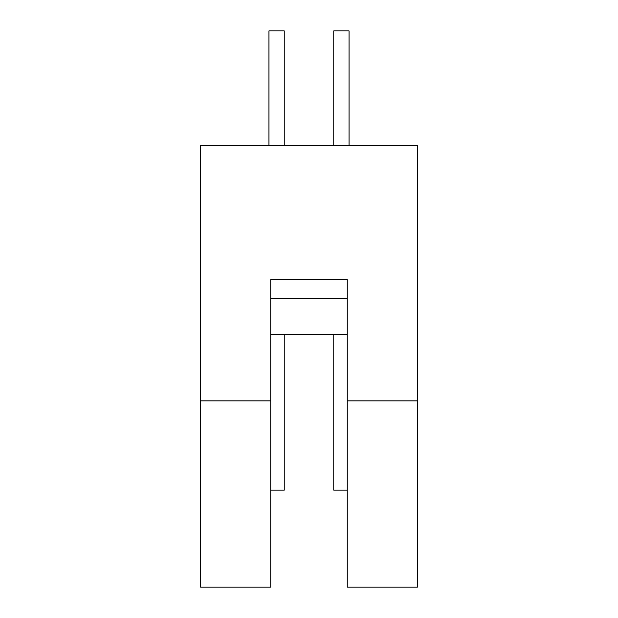 <?xml version="1.0" encoding="UTF-8"?>
<svg xmlns="http://www.w3.org/2000/svg" width="618" height="618" viewBox="0 0 618 618"><rect width="100%" height="100%" fill="white"/><g stroke="black" fill="none" stroke-linecap="round" stroke-linejoin="round"><path stroke-width="0.93" d="M270.73 490.151L284.249 490.151L284.249 334.516M333.751 334.516L333.751 490.151L347.27 490.151M284.249 145.709L284.249 30.9L268.946 30.9L268.946 145.709M349.054 145.709L349.054 30.9L333.751 30.9L333.751 145.709M347.27 587.1L417.436 587.1L417.436 145.709L200.564 145.709L200.564 400.85L270.73 400.85L270.73 279.66L347.27 279.66L347.27 587.1M347.27 400.85L417.436 400.85M270.73 298.795L347.27 298.795L347.27 334.516L270.73 334.516L270.73 298.795M200.564 400.85L200.564 587.1L270.73 587.1L270.73 400.85"/></g></svg>
